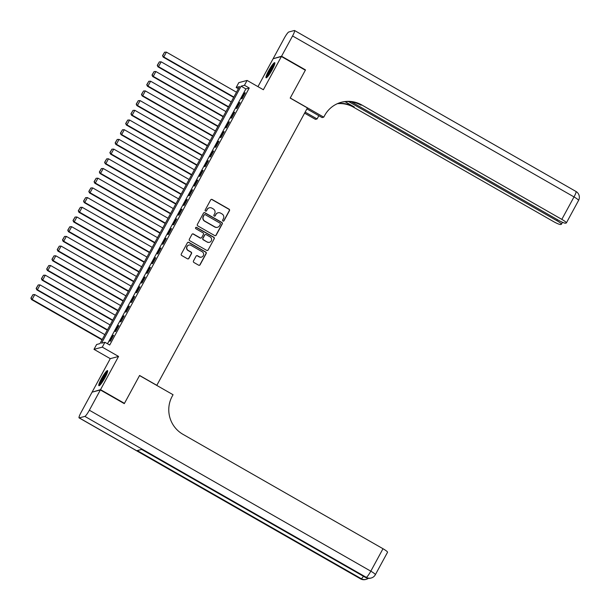 <?xml version="1.0" encoding="UTF-8"?>
<svg xmlns="http://www.w3.org/2000/svg" width="610" height="610" viewBox="0 0 610 610"><rect width="100%" height="100%" fill="white"/><g stroke="black" fill="none" stroke-linecap="round" stroke-linejoin="round"><path stroke-width="0.91" d="M222.963 221.056A0.77 0.747 75 0 0 223.984 220.767L229.474 210.648A1.098 1.067 75 0 0 229.055 209.161L212.135 199.485A1.098 1.067 75 0 0 210.679 199.905L205.189 210.015A0.77 0.747 75 0 0 206.043 211.136A0.77 0.747 75 0 0 206.508 210.77L207.217 209.459A3.5 3.424 75 0 1 211.876 208.132L213.287 208.94A3.5 3.424 75 0 1 214.644 213.706L213.927 215.017A0.77 0.747 75 0 0 214.789 216.131A0.77 0.747 75 0 0 215.246 215.765L215.955 214.461A3.5 3.424 75 0 1 220.614 213.134L222.025 213.942A3.5 3.424 75 0 1 223.382 218.708L222.665 220.012A0.77 0.747 75 0 0 222.963 221.056M223.412 221.148A0.77 0.747 75 0 0 223.763 220.828L229.253 210.709A1.098 1.067 75 0 0 228.826 209.222L211.914 199.546A1.098 1.067 75 0 0 211.228 199.417M205.928 211.159A0.77 0.747 75 0 0 206.279 210.831L207.217 209.459M214.674 216.154A0.77 0.747 75 0 0 215.017 215.826L215.955 214.461M104.973 377.689A8.7 1.296 -60.2 0 0 107.543 370.606A8.7 1.296 -60.2 0 0 101.474 378.627A8.7 1.296 -60.2 0 0 98.904 385.711A8.7 1.296 -60.2 0 0 104.973 377.689M272.159 69.769A8.7 1.296 -60.2 0 0 274.729 62.685A8.7 1.296 -60.2 0 0 268.667 70.707A8.7 1.296 -60.2 0 0 266.09 77.79A8.7 1.296 -60.2 0 0 272.159 69.769M193.469 260.981A1.098 1.067 75 0 0 193.888 262.468L198.631 265.182A1.098 1.067 75 0 0 200.088 264.77L206.188 253.539A1.098 1.067 75 0 0 205.768 252.044L188.856 242.376A1.098 1.067 75 0 0 187.4 242.788L181.3 254.019A1.098 1.067 75 0 0 181.719 255.514L187.453 258.792A1.098 1.067 75 0 0 188.909 258.373L191.517 253.569A1.098 1.067 75 0 0 191.098 252.075L188.254 250.451A2.928 2.867 75 0 1 188.879 245.075A2.928 2.867 75 0 1 191.022 245.357L202.154 251.724A2.928 2.867 75 0 1 201.529 257.1A2.928 2.867 75 0 1 199.386 256.818L197.533 255.758A1.098 1.067 75 0 0 196.077 256.177L193.469 260.981M104.92 342.286L102.282 347.136L93.993 349.347L96.624 344.498L99.987 343.605L239.532 86.597L236.169 87.497L238.8 82.647L247.096 80.428L244.458 85.278L241.102 86.178L101.557 343.186L104.92 342.286L109.701 345.024L249.246 88.015L244.458 85.278M247.096 80.428L263.367 89.739L281.401 56.517L305.335 70.211L290.192 98.088L307.425 107.947L156.823 385.314L139.591 375.463L124.455 403.347L100.52 389.66L118.561 356.438L102.282 347.136M214.712 235.582A1.098 1.067 75 0 0 216.169 235.163L222.269 223.931A1.098 1.067 75 0 0 221.842 222.444L204.929 212.768A1.098 1.067 75 0 0 203.473 213.18L197.373 224.419A1.098 1.067 75 0 0 197.792 225.906L214.712 235.582M214.224 238.731L208.132 249.97A1.098 1.067 75 0 1 206.676 250.382L189.756 240.706A1.098 1.067 75 0 1 189.336 239.219L191.944 234.415A1.098 1.067 75 0 1 193.4 233.996L200.263 237.923A1.098 1.067 75 0 0 201.719 237.504L203.45 234.316A1.098 1.067 75 0 0 203.023 232.829L195.886 228.742A0.77 0.747 75 0 1 196.046 227.339A0.77 0.747 75 0 1 196.611 227.408L213.805 237.244A1.098 1.067 75 0 1 214.224 238.731L208.132 249.97M92.529 392.047L100.52 389.66M124.455 403.347L123.998 403.469M281.401 56.517L273.112 58.735L257.961 86.643M242.094 98.637L245.25 92.811L244.694 92.964L241.529 98.782L242.094 98.637M236.825 108.328L239.989 102.51L239.425 102.663L236.268 108.481L236.825 108.328M231.564 118.027L234.72 112.209L234.164 112.362L230.999 118.18L231.564 118.027M226.295 127.726L229.452 121.908L228.895 122.061L225.738 127.879L226.295 127.726M221.026 137.425L224.19 131.607L223.626 131.76L220.469 137.578L221.026 137.425M215.765 147.124L218.921 141.306L218.365 141.459L215.2 147.277L215.765 147.124M210.496 156.823L213.66 151.005L213.096 151.158L209.939 156.976L210.496 156.823M205.234 166.522L208.391 160.704L207.835 160.849L204.67 166.675L205.234 166.522M199.966 176.221L203.122 170.403L202.566 170.548L199.409 176.374L199.966 176.221M194.704 185.92L197.861 180.102L197.297 180.247L194.14 186.065L194.704 185.92M189.435 195.619L192.592 189.801L192.036 189.946L188.871 195.764L189.435 195.619M184.167 205.318L187.331 199.493L186.767 199.645L183.61 205.463L184.167 205.318M178.905 215.017L182.062 209.192L181.505 209.344L178.341 215.162L178.905 215.017M173.636 224.709L176.793 218.891L176.237 219.043L173.08 224.861L173.636 224.709M168.375 234.408L171.532 228.59L170.968 228.742L167.811 234.56L168.375 234.408M163.106 244.107L166.263 238.289L165.706 238.441L162.55 244.259L163.106 244.107M157.837 253.806L161.002 247.988L160.438 248.14L157.281 253.958L157.837 253.806M152.576 263.505L155.733 257.687L155.176 257.839L152.012 263.657L152.576 263.505M147.307 273.204L150.472 267.386L149.907 267.538L146.751 273.356L147.307 273.204M142.046 282.903L145.203 277.085L144.639 277.23L141.482 283.055L142.046 282.903M136.777 292.602L139.934 286.784L139.377 286.929L136.221 292.747L136.777 292.602M131.508 302.301L134.673 296.483L134.108 296.628L130.952 302.446L131.508 302.301M126.247 312L129.404 306.182L128.847 306.327L125.683 312.145L126.247 312M120.978 321.699L124.143 315.873L123.578 316.026L120.422 321.844L120.978 321.699M115.717 331.398L118.874 325.572L118.317 325.725L115.153 331.543L115.717 331.398M249.246 88.015L245.883 88.915L107.512 343.765M113.048 335.424L109.891 341.242L110.448 341.089L113.605 335.271L113.048 335.424L113.414 335.63M118.561 356.438L110.273 358.657L92.232 391.872M110.273 358.657L93.993 349.347M238.365 88.747L236.169 87.497M245.883 88.915L241.102 86.178M218.06 212.791L217.831 212.852A3.5 3.424 75 0 0 215.734 214.522M209.321 207.796L209.093 207.858A3.5 3.424 75 0 0 206.996 209.52M215.399 235.712A1.098 1.067 75 0 0 215.94 235.224L222.04 223.992A1.098 1.067 75 0 0 221.621 222.505L204.701 212.829A1.098 1.067 75 0 0 204.022 212.699M220.378 224.228A0.77 0.747 75 0 0 220.088 223.184L205.242 214.689A0.77 0.747 75 0 0 204.22 214.979L203.473 216.359A3.5 3.424 75 0 0 204.823 221.133L214.972 226.935A3.5 3.424 75 0 0 219.631 225.608L220.378 224.228M204.678 214.621L204.457 214.682A0.77 0.747 75 0 0 203.992 215.04L204.22 214.979M217.526 227.271L217.305 227.332A3.5 3.424 75 0 1 214.743 226.996L204.602 221.186A3.5 3.424 75 0 1 203.244 216.42L203.992 215.04M207.354 250.512A1.098 1.067 75 0 0 207.903 250.024M201.064 238.03L200.835 238.083A1.098 1.067 75 0 1 200.034 237.984L193.179 234.057A1.098 1.067 75 0 0 192.493 233.927M214.003 238.792A1.098 1.067 75 0 0 213.584 237.305L196.382 227.469A0.77 0.747 75 0 0 195.94 227.377M207.377 241.995A2.928 2.867 75 0 0 211.609 239.821A2.928 2.867 75 0 0 210.145 236.901L206.218 234.652A1.098 1.067 75 0 0 204.762 235.071L203.031 238.258A1.098 1.067 75 0 0 203.458 239.745L207.156 242.048A2.928 2.867 75 0 0 209.291 242.33L209.52 242.277M205.425 234.545L205.196 234.606A1.098 1.067 75 0 0 204.541 235.132L204.762 235.071M207.156 242.048L203.229 239.806A1.098 1.067 75 0 1 202.81 238.319L204.541 235.132M201.529 257.1L201.308 257.161A2.928 2.867 75 0 1 199.165 256.879L197.312 255.819A1.098 1.067 75 0 0 196.626 255.689M188.879 245.075L188.658 245.136A2.928 2.867 75 0 0 188.032 250.512L188.254 250.451M188.139 258.922A1.098 1.067 75 0 0 188.688 258.434L191.296 253.63A1.098 1.067 75 0 0 190.869 252.136L188.032 250.512M199.317 265.312A1.098 1.067 75 0 0 199.867 264.832L205.966 253.6A1.098 1.067 75 0 0 205.547 252.105L188.627 242.437A1.098 1.067 75 0 0 187.941 242.307M233.859 97.051L163.777 56.974L166.416 52.124L236.489 92.201M162.763 55.579L164.608 52.185L162.542 55.64L163.777 56.974L163.221 57.119L233.66 97.409M166.416 52.124L164.608 52.185M162.542 55.64L163.221 57.119M267.325 77.005A7.526 1.121 119.8 0 1 268.087 74.298A7.526 1.121 119.8 0 1 274.683 64.141M274.241 65.407A6.969 1.037 -60.2 0 0 268.796 74.306A6.969 1.037 -60.2 0 0 268.194 75.983M274.851 63.387A8.647 1.289 -60.2 0 0 267.63 74.832A8.647 1.289 -60.2 0 0 266.761 77.539M100.139 384.925A7.526 1.121 119.8 0 1 100.902 382.218A7.526 1.121 119.8 0 1 107.49 372.069M107.055 373.335A6.969 1.037 -60.2 0 0 101.611 382.226A6.969 1.037 -60.2 0 0 101.008 383.904M107.665 371.307A8.647 1.289 -60.2 0 0 100.444 382.76A8.647 1.289 -60.2 0 0 99.567 385.459M281.561 56.227L305.496 69.914L290.246 97.996L323.75 117.158L324.65 115.503A27.885 27.275 -105 0 1 341.379 102.259A27.885 27.275 -105 0 1 361.745 104.95L561.825 219.371L574.01 196.923L292.564 35.959L281.561 56.227L273.57 58.613M305.496 69.914L305.038 70.036M305.16 112.118L317.086 118.935L318.839 115.709M317.086 118.935L315.462 119.369L304.596 113.155M323.75 117.158L322.126 117.593L306.914 108.885M348.63 101.588L556.884 220.69A6.695 0.968 -151.5 0 1 561.421 224.244A6.695 0.968 -151.5 0 1 561.284 224.335L560.62 224.51A6.695 0.968 -151.5 0 1 553.537 221.59L353.457 107.162A27.885 27.275 -105 0 0 337.322 103.7M337.711 103.532A27.885 27.275 -105 0 1 354.265 106.948L345.046 101.679M292.564 35.959A6.695 0.999 -60.2 0 0 294.546 30.508A6.695 0.999 -60.2 0 0 294.378 30.5L288.782 31.994A6.695 0.999 -60.2 0 0 284.275 38.178L273.272 58.446M351.436 101.862L558.47 220.263A6.695 0.968 -151.5 0 0 565.562 223.191L566.225 223.016A6.695 0.968 -151.5 0 0 566.362 222.924A6.695 0.968 -151.5 0 0 561.825 219.371M340.975 102.366A27.885 27.275 -105 0 1 360.937 105.164L361.745 104.95M100.368 389.95L92.079 392.161L81.069 412.436A6.695 0.999 -60.2 0 0 79.094 417.88A6.695 0.999 -60.2 0 0 79.254 417.896L84.859 416.394A6.695 0.999 -60.2 0 0 89.357 410.217L100.368 389.95L124.295 403.637L139.545 375.562L173.049 394.723L172.15 396.37A27.885 27.275 75 0 0 182.924 434.305L382.996 548.726A6.695 0.968 28.5 0 1 387.533 552.279L375.341 574.734A6.695 0.968 -151.5 0 0 370.804 571.181L382.996 548.726M89.357 410.217L370.804 571.181A6.695 0.999 119.8 0 1 366.305 577.357L365.741 577.51L141.733 449.395L137.25 450.592L361.265 578.707L360.701 578.852A6.695 0.999 119.8 0 1 360.54 578.844L79.094 417.88M228.59 106.75L158.516 66.673L161.147 61.823L231.22 101.9M157.494 65.278L159.34 61.884L157.273 65.339L158.516 66.673L157.952 66.818L228.399 107.108M161.147 61.823L159.34 61.884M157.273 65.339L157.952 66.818M223.321 116.441L153.247 76.372L155.878 71.522L225.959 111.592M152.233 74.977L154.071 71.576L152.004 75.038L153.247 76.372L152.691 76.517L223.13 116.8M155.878 71.522L154.071 71.576M152.004 75.038L152.691 76.517M218.06 126.14L147.986 86.063L150.617 81.214L220.69 121.291M146.964 84.676L148.809 81.275L146.743 84.729L147.986 86.063L147.422 86.216L217.862 126.499M150.617 81.214L148.809 81.275M146.743 84.729L147.422 86.216M212.791 135.839L142.717 95.762L145.348 90.913L215.429 130.99M141.703 94.367L143.541 90.974L141.474 94.428L142.717 95.762L142.16 95.915L212.6 136.198M145.348 90.913L143.541 90.974M141.474 94.428L142.16 95.915M207.53 145.538L137.448 105.461L140.087 100.612L210.16 140.689M136.434 104.066L138.279 100.673L136.213 104.127L137.448 105.461L136.892 105.614L207.331 145.897M140.087 100.612L138.279 100.673M136.213 104.127L136.892 105.614M202.261 155.237L132.187 115.16L134.818 110.311L204.891 150.388M131.165 113.765L133.01 110.372L130.944 113.826L132.187 115.16L131.623 115.313L202.07 155.596M134.818 110.311L133.01 110.372M130.944 113.826L131.623 115.313M197 164.936L126.918 124.859L129.549 120.01L199.63 160.087M125.904 123.464L127.742 120.071L125.675 123.525L126.918 124.859L126.361 125.012L196.801 165.295M129.549 120.01L127.742 120.071M125.675 123.525L126.361 125.012M191.731 174.635L121.657 134.558L124.287 129.709L194.361 169.786M120.635 133.163L122.48 129.77L120.414 133.224L121.657 134.558L121.093 134.711L191.532 174.994M124.287 129.709L122.48 129.77M120.414 133.224L121.093 134.711M186.462 184.334L116.388 144.257L119.019 139.408L189.1 179.485M115.374 142.862L117.211 139.469L115.145 142.923L116.388 144.257L115.831 144.41L186.271 184.693M119.019 139.408L117.211 139.469M115.145 142.923L115.831 144.41M181.2 194.033L111.119 153.956L113.757 149.107L183.831 189.184M110.105 152.561L111.95 149.168L109.884 152.622L111.119 153.956L110.562 154.101L181.002 194.392M113.757 149.107L111.95 149.168M109.884 152.622L110.562 154.101M175.932 203.732L105.858 163.655L108.488 158.806L178.562 198.883M104.836 162.26L106.681 158.867L104.615 162.321L105.858 163.655L105.294 163.8L175.741 204.091M108.488 158.806L106.681 158.867M104.615 162.321L105.294 163.8M170.67 213.431L100.589 173.354L103.227 168.505L173.301 208.582M99.575 171.959L101.412 168.566L99.346 172.02L100.589 173.354L100.032 173.499L170.472 213.79M103.227 168.505L101.412 168.566M99.346 172.02L100.032 173.499M165.401 223.123L95.328 183.053L97.958 178.204L168.032 218.281M94.306 181.658L96.151 178.265L94.085 181.719L95.328 183.053L94.763 183.198L165.203 223.489M97.958 178.204L96.151 178.265M94.085 181.719L94.763 183.198M160.133 232.822L90.059 192.745L92.689 187.903L162.771 227.972M89.045 191.357L90.882 187.956L88.816 191.41L90.059 192.745L89.502 192.897L159.942 233.18M92.689 187.903L90.882 187.956M88.816 191.41L89.502 192.897M154.871 242.521L84.79 202.444L87.428 197.594L157.502 237.671M83.776 201.056L85.621 197.655L83.555 201.109L84.79 202.444L84.233 202.596L154.673 242.879M87.428 197.594L85.621 197.655M83.555 201.109L84.233 202.596M149.602 252.22L79.529 212.143L82.159 207.293L152.233 247.37M78.507 210.747L80.352 207.354L78.286 210.808L79.529 212.143L78.965 212.295L149.412 252.578M82.159 207.293L80.352 207.354M78.286 210.808L78.965 212.295M144.341 261.919L74.26 221.842L76.898 216.992L146.972 257.069M73.246 220.446L75.091 217.053L73.017 220.507L74.26 221.842L73.703 221.994L144.143 262.277M76.898 216.992L75.091 217.053M73.017 220.507L73.703 221.994M139.072 271.618L68.999 231.541L71.629 226.691L141.703 266.768M67.977 230.145L69.822 226.752L67.756 230.206L68.999 231.541L68.434 231.693L138.874 271.976M71.629 226.691L69.822 226.752M67.756 230.206L68.434 231.693M133.803 281.317L63.73 241.24L66.36 236.39L136.442 276.467M62.716 239.844L64.553 236.451L62.487 239.905L63.73 241.24L63.173 241.392L133.613 281.675M66.36 236.39L64.553 236.451M62.487 239.905L63.173 241.392M128.542 291.016L58.461 250.939L61.099 246.089L131.173 286.166M57.447 249.543L59.292 246.15L57.226 249.604L58.461 250.939L57.904 251.091L128.344 291.374M61.099 246.089L59.292 246.15M57.226 249.604L57.904 251.091M123.273 300.715L53.2 260.638L55.83 255.788L125.912 295.865M52.178 259.242L54.023 255.849L51.957 259.303L53.2 260.638L52.635 260.79L123.083 301.073M55.83 255.788L54.023 255.849M51.957 259.303L52.635 260.79M118.012 310.414L47.931 270.337L50.569 265.487L120.643 305.564M46.917 268.941L48.762 265.548L46.688 269.002L47.931 270.337L47.374 270.482L117.814 310.772M50.569 265.487L48.762 265.548M46.688 269.002L47.374 270.482M112.743 320.113L42.669 280.036L45.3 275.186L115.374 315.263M41.648 278.64L43.493 275.247L41.427 278.701L42.669 280.036L42.105 280.181L112.545 320.471M45.3 275.186L43.493 275.247M41.427 278.701L42.105 280.181M107.474 329.812L37.401 289.735L40.031 284.885L110.113 324.962M36.386 288.339L38.224 284.946L36.158 288.4L37.401 289.735L36.844 289.88L107.284 330.17M40.031 284.885L38.224 284.946M36.158 288.4L36.844 289.88M102.213 339.503L32.139 299.434L34.77 294.584L104.844 334.654M31.118 298.038L32.963 294.645L30.896 298.099L32.139 299.434L31.575 299.579L102.015 339.861M34.77 294.584L32.963 294.645M30.896 298.099L31.575 299.579M354.265 106.948L353.457 107.162M556.884 220.69L557.433 219.676M574.01 196.923A6.695 0.968 28.5 0 1 578.547 200.469A6.695 6.695 0 0 0 575.992 191.471A6.695 0.999 119.8 0 1 574.01 196.923M79.254 417.896L360.701 578.852A6.695 6.542 75 0 0 365.588 579.5L366.152 579.347A6.695 6.542 -105 0 1 361.265 578.707A6.695 0.999 119.8 0 0 363.469 576.29M141.634 449.425L365.581 577.495A6.695 0.999 119.8 0 0 365.741 577.51A6.695 6.542 75 0 0 370.628 578.15L371.193 578.005A6.695 6.542 -105 0 1 366.305 577.357L84.859 416.394M561.421 224.244L562.481 222.292M566.362 222.924L578.547 200.469M575.992 191.471L294.546 30.508M365.581 577.495A6.695 6.695 0 0 0 370.628 578.15M371.193 578.005A6.695 6.695 0 0 0 375.341 574.734M360.54 578.844A6.695 6.695 0 0 0 365.588 579.5M366.152 579.347A6.695 6.695 0 0 0 368.287 578.349"/></g></svg>
